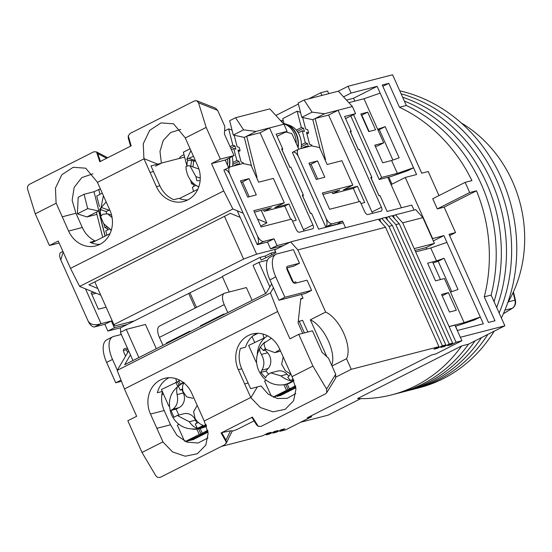 <?xml version="1.0" encoding="UTF-8"?>
<svg xmlns="http://www.w3.org/2000/svg" width="552" height="552" viewBox="0 0 552 552"><rect width="100%" height="100%" fill="white"/><g stroke="black" fill="none" stroke-linecap="round" stroke-linejoin="round"><path stroke-width="0.83" d="M338.328 91.19L304.069 100.036L312.08 112.146L324.507 113.733L352.411 106.529L338.328 91.19L348.05 86.278L392.582 74.775L406.32 105.487A152.973 134.688 75.5 0 1 491.128 295.085L504.866 325.797L468.51 344.172A152.973 134.688 75.5 0 1 398.551 393.093A152.973 134.688 75.5 0 0 468.51 344.172L461.658 345.945A152.973 134.688 75.5 0 1 391.706 394.859A152.973 134.688 75.5 0 1 357.551 398.565L461.658 345.945M360.76 398.634L328.04 415.173L300.674 422.239M328.757 93.661L327.571 90.997L320.719 92.77L321.906 95.427M275.848 115.451L298.432 104.031M308.72 98.836L320.719 92.77M504.866 325.797L460.333 337.293L457.304 330.51L483.338 323.789L480.302 317.007L464.128 322.637L450.473 292.111L458.022 289.483L444.056 258.274L436.515 260.903L430.746 248.007L446.92 242.376L443.884 235.594L432.285 238.664M348.05 86.278L351.086 93.06L377.119 86.34L416.567 174.535L405.265 177.454L432.582 238.512M446.92 242.376L480.302 317.007L474.409 319.987L455.455 326.335M491.128 295.085L484.276 296.859L494.978 320.781L488.472 322.465L449.024 234.269L455.531 232.585L444.146 207.145L437.301 208.911L432.747 198.741L465.081 182.395L471.932 180.621A152.973 134.688 75.5 0 0 399.469 107.26L406.32 105.487A152.973 134.688 75.5 0 1 481.144 183.906A152.973 134.688 75.5 0 1 491.128 295.085M438.978 195.587L428.214 171.527L421.707 173.211L382.253 85.008L388.767 83.331L399.469 107.26M465.081 182.395A152.973 134.688 -104.5 0 1 469.635 192.572L476.486 190.799A152.973 134.688 75.5 0 1 484.276 296.859M343.544 96.869L351.086 93.06M433.306 240.941L443.884 235.594M405.265 177.454L391.071 184.63M380.156 93.122L363.982 98.753L377.637 129.285L385.186 126.656L399.144 157.865L391.596 160.494L397.364 173.383L413.538 167.753L407.638 170.727L391.471 176.364L379.21 179.524L381.611 177.447L397.364 173.383M346.483 100.078L353.542 98.256L377.119 86.34M382.846 86.326L388.767 83.331M469.635 192.572L437.301 208.911M444.146 207.145L476.486 190.799M449.611 235.58L455.531 232.585M391.975 184.168L388.787 177.054M354.826 101.12L353.542 98.256M457.422 330.482L455.552 326.308M363.982 98.753L348.857 102.658M368.736 131.583L360.842 113.947L367.694 112.173L375.581 129.817L368.736 131.583M391.596 160.494L382.695 162.792L374.801 145.155L383.709 142.851L377.637 129.285M353.535 114.699L381.611 177.447M385.186 126.656L379.293 129.637L392.893 160.039M377.996 130.086L379.293 129.637M436.515 260.903L427.607 263.2L435.5 280.837L444.401 278.539L450.473 292.111M415.663 251.905L430.746 248.007M464.128 322.637L449.045 326.529M449.459 312.046L456.311 310.279L448.417 292.636L441.565 294.409L449.459 312.046M451.771 291.656L438.164 261.248L444.056 258.274M433.065 263.028L438.164 261.248M369.102 131.486L361.801 115.154L361.429 115.251M383.709 142.851L377.816 145.831L375.388 146.459M379.21 179.524L350.824 116.065M361.801 115.154L367.694 112.173M442.525 295.617L448.417 292.636M404.34 101.057A152.973 134.688 75.5 0 1 486.277 182.574A152.973 134.688 75.5 0 1 494.04 301.592A152.973 134.688 75.5 0 0 486.277 182.574A152.973 134.688 75.5 0 0 404.34 101.057M494.164 331.207A152.973 134.688 75.5 0 1 419.106 387.787L413.966 389.112A152.973 134.688 75.5 0 0 487.851 334.402A152.973 134.688 75.5 0 1 413.966 389.112L408.832 390.443A152.973 134.688 75.5 0 0 481.475 337.624A152.973 134.688 75.5 0 1 408.832 390.443L403.691 391.768A152.973 134.688 75.5 0 0 475.031 340.881A152.973 134.688 75.5 0 1 403.691 391.768L391.706 394.859M402.608 97.186A152.973 134.688 75.5 0 1 491.418 181.249A152.973 134.688 75.5 0 1 496.696 307.533A152.973 134.688 75.5 0 0 491.418 181.249A152.973 134.688 75.5 0 0 402.608 97.186M401.09 93.799A152.973 134.688 75.5 0 1 496.558 179.924A152.973 134.688 75.5 0 1 499.139 312.991A152.973 134.688 75.5 0 0 496.558 179.924A152.973 134.688 75.5 0 0 401.09 93.799M399.765 90.838A152.973 134.688 75.5 0 1 501.692 178.6A152.973 134.688 75.5 0 1 501.388 318.028M507.674 302.945A123.876 109.068 -104.5 0 0 461.189 122.91M378.451 219.379L381.177 218.675M385.303 217.612L388.028 216.908M392.155 215.839L394.88 215.135M414.007 210.057L411.785 205.096L387.124 211.464L379.99 195.518L378.969 195.787L370.772 177.468L371.8 177.206L371.455 178.813L379.038 195.767M401.421 207.773L387.794 177.309M283.907 124.214L269.818 108.875L235.559 117.721L243.577 129.837L255.997 131.424L283.907 124.214L287.088 131.341L276.131 134.17L282.652 148.757L281.623 149.019L289.821 167.339L290.849 167.077L303.289 194.89L302.261 195.153L310.459 213.472L311.487 213.21L318.614 229.149L343.282 222.78L345.497 227.741L342.523 221.09L332.242 223.739A7.459 3.471 -116.8 0 1 325.783 217.84L298.473 156.782A7.459 3.471 -116.8 0 1 298.528 149.24A7.459 3.471 -116.8 0 1 298.86 149.116L311.535 145.838L319.567 147.556L327.15 164.517L341.881 160.708L352.804 185.134L322.32 193.007L329.599 209.291L360.083 201.418L364.637 211.595A3.733 1.739 -116.8 0 0 367.867 214.542L381.225 211.092A3.733 1.739 -116.8 0 0 381.391 211.03A3.733 1.739 -116.8 0 0 381.425 207.262L338.045 110.283L324.507 113.733M352.411 106.529L355.598 113.65L344.641 116.486L351.162 131.072L350.134 131.335L358.331 149.654L359.359 149.385L371.8 177.206M308.961 163.157L316.248 179.434L324.811 177.227L317.524 160.942L308.961 163.157M336.154 224.623L342.523 221.09M298.528 149.24L292.381 152.393L325.763 227.017L336.037 224.367M322.961 194.442L339.811 190.095L332.739 193.669L353.294 188.363L359.228 201.639M309.61 164.593L311.045 164.22L317.683 179.069M332.035 192.096L332.739 193.669M345.573 118.57L355.598 113.65M292.381 152.393C294.416 151.379 296.445 152.842 298.473 156.782M325.783 217.84C327.419 222.083 327.412 225.14 325.763 227.017L332.242 223.739M351.162 131.072L350.817 132.68L358.4 149.633M338.045 110.283L328.612 115.051L315.171 118.521L324.604 113.753M381.425 207.262L371.993 212.023L328.612 115.051M352.804 185.134L343.372 189.902L357.42 186.272L364.699 202.556L361.022 203.509M357.42 186.272L353.294 188.363M317.524 160.942L311.045 164.22M183.995 154.663L181.843 155.754A22.384 10.419 63.2 0 0 179.324 158.458M325.052 159.825L325.535 159.7L315.171 118.521L312.818 119.715L301.785 117.355L312.08 112.146M301.785 117.355L298.177 103.017L304.069 100.036M371.993 212.023A3.733 1.739 -116.8 0 1 372.441 213.362M312.818 119.715L320.153 148.874M280.312 120.308L281.934 120.874L282.362 122.537M283.162 120.239L281.934 120.874M300.529 112.373L297.155 111.194L282.741 118.618L284.032 123.586M297.155 111.194L301.378 127.498L296.314 130.106M302.668 117.541L305.635 128.982L307.768 129.727L308.63 133.06L306.498 132.314L309.603 144.293L311.735 145.038L311.963 145.935M301.978 148.309L306.208 146.128L306.477 147.149M301.378 127.498L303.51 128.236L297.335 131.417M308.292 146.68L307.478 143.548L305.346 142.802L302.241 130.824L304.373 131.569L303.51 128.236M306.208 146.128L308.002 146.756M298.273 132.866L302.241 130.824M305.346 142.802L301.378 144.845M306.919 133.936L308.63 133.06M307.478 143.548L301.33 146.715M301.171 148.516A24.626 19.617 -70.7 0 0 289.282 125.235L286.309 124.193A24.626 19.617 109.3 0 1 298.156 147.757M283.197 123.448A24.626 19.617 109.3 0 1 286.309 124.193M297.914 147.225A24.253 19.32 -70.7 0 0 284.901 124.159L283.528 123.807A24.095 19.196 109.3 0 1 296.238 143.472M503.403 313.688L512.311 308.278L504.894 310.196M515.458 300.164L514.995 300.15C515.699 303.593 514.809 306.305 512.311 308.278A3.733 1.649 -124.8 0 0 512.567 308.168C515.106 306.229 516.072 303.559 515.458 300.164L513.422 291.877M513.125 292.525L514.995 300.15L508.295 301.875M331.711 365.348A27.986 13.027 63.2 0 0 328.468 341.15A27.986 13.027 63.2 0 0 310.334 319.822L325.659 312.073A27.986 13.027 -116.8 0 1 343.792 333.401A27.986 13.027 -116.8 0 1 346.518 358.71L332.021 366.038M336.065 376.995L351.258 369.316L438.95 346.677L433.941 349.209L437.37 348.319L437.06 347.629M221.518 446.389L262.717 435.749L267.727 433.216L271.149 432.333L266.14 434.866L269.569 433.982L274.579 431.45L278.001 430.567L272.992 433.099L276.421 432.209L281.43 429.677L284.853 428.794L279.843 431.326L279.533 430.636M402.67 222.849L422.873 217.626L415.684 209.622L395.473 214.838L402.67 222.849L456.076 342.254L461.9 340.75L435.97 353.86L431.512 355.005L307.147 417.864L311.604 416.719L285.667 429.822L279.843 431.326M456.076 342.254L451.067 344.786L450.763 344.096M387.766 220.351L386.559 217.654L388.622 216.605L395.818 224.616L449.231 344.02L452.654 343.137L447.644 345.669L451.067 344.786M449.231 344.02L444.215 346.552L443.911 345.862M380.914 222.125L379.707 219.42L381.77 218.378L388.967 226.382L442.38 345.787L445.802 344.903L440.793 347.436L444.215 346.552M442.38 345.787L437.37 348.319M449.1 326.646L454.924 325.142L457.318 330.503M460.354 337.293L461.9 340.75M311.197 415.815L311.604 416.719M127.684 352.562L126.422 349.733M275.965 254.279A22.384 10.419 63.2 0 1 276.959 253.906L293.402 249.663L299.474 263.228L287.482 266.326A3.733 1.739 -116.8 0 0 287.316 266.388A3.733 1.739 -116.8 0 0 287.288 270.163L291.842 280.34A3.733 1.739 -116.8 0 0 295.072 283.286L307.057 280.188L311.611 290.366L305.718 293.347L279.002 300.247L269.893 279.892A22.384 10.419 63.2 0 1 270.073 257.26L275.965 254.279A22.384 10.419 63.2 0 0 275.786 276.911L284.894 297.266L311.611 290.366M286.716 267.982L293.574 266.209L299.474 263.228M138.876 357.565L126.277 329.392L145.459 324.438L156.333 348.74M438.95 346.677L385.537 227.272L378.341 219.261L290.656 241.9L297.852 249.911L325.659 312.073M290.656 241.9L274.737 249.946L275.952 252.657L261.22 260.109L260.006 257.391L222.283 276.462L229.232 291.994M227.803 312.618L224.229 304.635A11.192 5.209 -116.8 0 1 224.319 293.319A11.192 5.209 -116.8 0 1 224.816 293.133L246.399 287.558L252.112 300.329M257.901 333.318L253.106 335.74M252.085 336.63L254.672 342.399M195.208 308.03L188.687 293.443L120.308 327.998L120.805 332.159M120.991 333.732L121.081 334.519M161.839 394.873L163.44 394.066M178.379 423.888L178.655 424.495M351.258 369.316L346.518 358.71M326.818 356.682L310.334 319.822M385.537 227.272L297.852 249.911M275.614 251.905L271.039 253.085L265.139 256.066L260.006 257.391M222.408 276.738L188.687 293.443M121.44 381.294L115.727 382.771L106.626 362.416A22.384 10.419 -116.8 0 1 106.805 339.784L112.698 336.803A22.384 10.419 -116.8 0 1 113.691 336.43L121.316 334.464M127.974 349.333L123.448 350.506M117.321 370.171L112.518 359.435A22.384 10.419 -116.8 0 1 112.698 336.803M127.388 348.029L124.214 348.85A3.733 1.739 63.2 0 0 124.048 348.912A3.733 1.739 63.2 0 0 124.021 352.68L125.573 356.157M132.984 360.546L120.384 332.373L126.277 329.392M267.465 260.151L258.895 262.359L253.002 265.339L265.602 293.512M258.895 262.359L269.866 286.881M379.707 219.42L378.713 219.675M445.802 344.903L392.389 225.499L385.192 217.495L381.77 218.378M386.559 217.654L385.565 217.909M452.654 343.137L399.241 223.732L392.044 215.722L388.622 216.605M395.473 214.838L392.417 216.136M196.457 307.402L190.054 293.084M224.319 293.319L159.487 326.087A11.192 5.209 63.2 0 0 159.397 337.403L162.964 345.386M394.618 218.585L393.41 215.88M415.014 250.456L426.158 247.579L426.806 249.028M432.568 261.917L440.462 279.56M422.873 217.626L434.41 243.411L426.158 247.579M265.139 256.066L265.892 257.743M271.039 253.085L271.784 254.762M120.978 380.114L115.727 382.771M284.894 297.266L279.002 300.247M392.389 225.499L388.967 226.382M399.241 223.732L395.818 224.616M200.686 326.322L200.459 325.804L224.036 313.888L224.264 314.405M166.504 343.599L166.269 343.082L189.847 331.165L190.081 331.683M414.2 248.628L434.41 243.411M265.829 434.176L266.14 434.866M200.459 325.804L224.098 314.026M201.142 325.625L201.314 326.004M166.269 343.082L189.909 331.303M166.952 342.902L167.125 343.289M272.681 432.409L272.992 433.099M185.506 333.994L183.906 334.802M218.93 317.103L216.867 318.145M180.739 384.026A24.626 21.68 75.5 0 1 183.298 382.453M206.331 425.378A24.626 21.68 75.5 0 1 199.548 428.649A24.626 21.68 75.5 0 1 192.379 429.118M199.548 428.649L201.942 428.028A24.626 21.68 -104.5 0 0 206.62 426.137M257.273 354.301A24.626 21.68 75.5 0 1 267.541 335.809M197.216 405.451L193.621 411.661L195.146 418.761C197.809 422.432 200.459 424.591 203.095 425.247A23.639 20.817 75.5 0 1 197.195 428.228C194.58 427.586 191.93 425.426 189.253 421.742L177.275 415.456L173.99 417.243L170.954 410.46L172.824 409.246C177.019 406.141 178.448 401.263 177.116 394.604C176.281 390.457 176.647 387.518 178.213 385.779A23.639 20.817 75.5 0 1 183.844 382.881M205.882 424.302A24.095 21.217 75.5 0 1 196.001 428.897L197.416 428.697A24.253 21.355 -104.5 0 0 206.193 425.026M184.106 382.798C182.54 384.523 182.174 387.463 183.009 391.623L186.693 396.853L192.945 398.337M189.253 421.742L195.484 420.127A11.192 9.853 -104.5 0 0 183.844 413.758L177.275 415.456M198.32 422.432L195.291 423.964L197.195 428.228M195.484 420.127L196.85 423.177M178.213 385.779L180.118 390.043L182.602 388.787M180.118 390.043L181.829 389.602L183.347 392.989L177.116 394.604M172.824 409.246L179.055 407.638A11.192 9.853 -104.5 0 0 183.347 392.989M182.636 389.194L181.829 389.602M179.055 407.638L176.109 409.129L178.772 415.069M176.109 409.129L170.954 410.46M293.098 378.624A23.639 20.817 75.5 0 1 290.849 380.749C287.909 380.356 284.577 378.727 280.837 375.871L270.701 372.855L266.788 375.498L265.615 377.782L260.751 372.421L261.924 370.144C264.684 365.231 264.505 359.994 261.386 354.425C259.495 351.106 259.171 348.698 260.413 347.215A23.639 20.817 75.5 0 1 263.035 343.834A23.639 20.817 75.5 0 1 264.919 342.095C263.677 343.565 264.001 345.973 265.892 349.312L274.855 352.624L279.94 349.678M293.63 379.741A24.095 21.217 75.5 0 1 283.231 384.806C275.282 385.675 268.534 383.178 263 377.313C255.507 368.025 254.541 358.124 260.116 347.601L260.413 347.215L263.47 350.582L265.388 348.402M283.231 384.806L284.646 384.606A24.253 21.355 -104.5 0 0 293.961 380.507M283.183 356.923L281.665 364.223L285.343 370.751L290.938 374.263M263.47 350.582L265.188 350.14L267.616 352.818L261.386 354.425M261.924 370.144L268.155 368.529A11.192 9.853 -104.5 0 0 267.616 352.818M280.837 375.871L287.075 374.256A11.192 9.853 -104.5 0 0 277.518 371.096L270.701 372.855M290.662 374.125L287.792 377.382L290.849 380.749M287.075 374.256L288.834 376.202M265.898 349.326L265.188 350.14M268.155 368.529L265.905 371.089L268.417 373.863M265.905 371.089L260.751 372.421M163.054 442.104L172.59 451.957L185.189 456.221L197.368 453.723L205.772 445.14L208.138 433.417L204.316 421.252L191.737 393.21A26.116 22.998 75.5 0 0 164.579 378.355A26.116 22.998 75.5 0 0 150.482 414.069L163.054 442.104M207.994 437.915L198.078 443.021L186.88 442.104L177.026 435.487L170.554 424.778L156.851 428.317M244.674 383.923L250.877 397.716L260.413 407.569L273.012 411.833L285.191 409.329L293.595 400.752L295.962 389.029L292.139 376.864L279.56 348.823A26.116 22.998 75.5 0 0 252.402 333.96A26.116 22.998 75.5 0 0 238.305 369.681L244.674 383.923L248.103 383.04L250.622 388.67L261.041 385.938L268.127 394.087L277.387 398.503L287.219 398.33L295.817 393.528M256.811 333.332A26.116 22.998 -104.5 0 0 245.536 347.173L240.396 348.498A26.116 22.998 -104.5 0 0 241.728 368.791L248.103 383.04M130.458 354.895L124.655 364.755L266.112 293.25L271.66 283.838M273.447 287.833L270.432 292.946L117.19 370.406L128.671 350.899M168.988 377.72A26.116 22.998 -104.5 0 0 157.375 392.734L162.516 391.409A26.116 22.998 -104.5 0 0 164.185 410.529L150.482 414.069M250.746 397.495L204.185 421.031M162.923 441.883L142.002 452.461L127.816 420.755L136.661 416.291L124.435 388.967L277.684 311.507L289.91 338.831L298.749 334.36L312.929 366.066L292.008 376.637M302.731 333.332L298.066 322.899L300.757 298.742L303.041 298.149L301.392 294.464M312.929 366.066L326.591 389.105L326.694 392.748L335.575 378.306L335.706 374.27L328.537 358.248L322.078 352.348L312.453 330.827L298.749 334.36M296.258 282.983L295.762 281.872L293.478 282.458L286.971 267.913M300.695 299.336L303.041 298.149M124.435 388.967L117.19 370.406M270.432 292.946L277.684 311.507M170.554 424.778L164.185 410.529M326.694 392.748L325.549 393.804L261.206 426.33L258.191 426.323L252.443 417.098L221.718 432.637L230.515 430.822L225.94 440.13L226.43 442.352L224.85 444.705L160.508 477.225C158.61 477.915 156.996 477.342 155.657 475.5L142.002 452.461M258.212 426.289L252.443 417.098M232.109 431.257L237.029 429.47L254.058 420.865M226.417 442.387L221.097 432.947L221.718 432.637L225.94 440.13M230.515 430.822L232.316 430.829L226.134 443.408M258.191 426.323L256.452 424.709L251.891 417.388M178.952 381.094L161.412 389.539L162.274 391.471M179.807 380.238L178.8 380.749L180.366 384.247M175.853 382.239L177.627 386.207M169.312 405.92L168.85 406.162L162.419 391.782M176.047 421.707L175.57 421.183M168.85 406.162L169.319 406.037M207.862 430.953L204.357 433.154L188.204 440.889L185.548 441.579M178.958 424.343L177.344 425.157L184.471 441.082M177.565 381.798L179.048 385.11M196.836 429.145L199.224 434.479L185.348 441.49M199.224 434.479L200.935 434.038L207.731 430.18M198.623 428.863L200.935 434.038M202.17 432.989L200.155 428.49M207.304 431.664L207.152 431.319M265.264 337.472L248.648 345.448L256.08 362.071L256.556 361.946M266.954 336.196L266.098 336.803M263.09 338.148L263.525 339.121M256.549 361.829L256.08 362.071M263.276 377.616L262.8 377.092M295.686 386.566L291.594 389.056L273.585 397.281M266.188 380.252L264.58 381.066L271.349 396.198M283.914 384.709L286.453 390.388L273.171 397.102M286.453 390.388L291.118 388.456L289.4 388.898L295.555 385.786M285.701 384.427L288.165 389.947M289.4 388.898L287.233 384.047M294.54 387.573L294.388 387.228M208.028 432.147L193.345 439.564L189.916 440.448L189.764 440.103M207.925 431.347L189.916 440.448M175.791 378.61A10.447 4.864 63.2 0 0 176.799 381.991M298.204 321.671L302.593 320.298L307.837 332.014M295.851 387.752L280.575 395.473L277.152 396.357L277 396.012M295.748 386.959L277.152 396.357M299.17 321.181L304.414 332.904M262.938 334.029A10.447 4.864 63.2 0 0 264.035 337.9M120.902 327.702L107.881 331.062L114.367 327.784L127.388 324.424M283.583 245.474L270.563 248.835L277.049 245.557L290.062 242.197M134.46 320.85L114.588 325.977L113.926 324.617L243.598 259.074L256.639 254.182L276.511 249.049M114.367 327.784L111.331 321.002L101.057 323.651L85.484 288.848M62.9 251.395L60.858 252.43A7.459 3.471 63.2 0 0 60.803 259.971L88.113 321.029A7.459 3.471 63.2 0 0 94.571 326.929L104.852 324.279L111.331 321.002M104.852 324.279L107.881 331.062M91.77 294.354L96.158 293.222M77.39 213.831L87.692 208.628L84.083 194.283L78.191 197.264L77.39 213.831L86.933 216.943L96.917 214.369M298.777 149.137L291.815 133.584L285.722 132.031M277.049 245.557L274.013 238.774L263.739 241.431A7.459 3.471 -116.8 0 1 257.273 235.531L229.963 174.466A7.459 3.471 -116.8 0 1 230.025 166.925A7.459 3.471 -116.8 0 1 230.357 166.801L243.025 163.53L251.056 165.248L258.64 182.201L273.371 178.399L284.294 202.825L253.81 210.691L261.089 226.975L291.58 219.103L296.127 229.28A3.733 1.739 -116.8 0 0 299.363 232.233L312.722 228.783A3.733 1.739 -116.8 0 0 312.887 228.721A3.733 1.739 -116.8 0 0 312.915 224.947L269.535 127.974L255.997 131.424M240.458 180.842L247.738 197.126L256.3 194.911L249.021 178.634L240.458 180.842M270.563 248.835L267.527 242.052L274.013 238.774M230.025 166.925L223.87 170.078L257.253 244.708L267.527 242.052M254.451 212.134L271.301 207.78L264.229 211.354L284.784 206.048L290.725 219.323M241.1 182.277L242.535 181.912L249.173 196.753M256.639 254.182L237.222 210.767M279.919 246.42L280.243 247.158M263.532 209.788L264.229 211.354M243.598 259.074L224.478 216.336M113.926 324.617L94.806 281.872M130.796 321.795L131.128 322.534M93.757 292.236L91.128 292.919L98.415 309.203L106.136 307.202M86.933 216.943L96.365 212.175L102.693 237.332M94.571 326.929L101.057 323.651C94.889 325.728 90.576 324.859 88.113 321.029M60.803 259.971L63.163 251.981M277.063 136.261L287.088 131.341M223.87 170.078C225.906 169.064 227.941 170.534 229.963 174.466M257.273 235.531C258.909 239.775 258.902 242.832 257.253 244.708L263.739 241.431M282.652 148.757L282.313 150.372L289.897 167.318M303.289 194.89L302.945 196.505L310.528 213.452M269.535 127.974L260.102 132.735L246.668 136.206L256.093 131.445M312.915 224.947L303.483 229.715L260.102 132.735M284.294 202.825L274.861 207.587L288.91 203.964L296.189 220.248L292.512 221.193M288.91 203.964L284.784 206.048M249.021 178.634L242.535 181.912M179.441 198.541L197.816 189.26M184.623 157.092L161.37 163.095M109.993 233.648L91.618 242.935M96.365 212.175L98.718 210.988L87.692 208.628M84.083 194.283L94.012 191.723L100.354 188.922M256.542 177.509L257.025 177.385L246.668 136.206L244.308 137.4L233.275 135.04L243.577 129.837M233.275 135.04L229.666 120.702L235.559 117.721M303.483 229.715A3.733 1.739 -116.8 0 1 303.938 231.047M99.988 194.318L98.732 189.336M94.012 191.723L99.664 214.169M100.464 217.357L105.177 236.077M105.052 236.146L98.718 210.988M244.308 137.4L251.643 166.566M190.067 148.757L183.361 152.214L186.88 165.786M196.029 185.293L192.42 187.149L193.524 191.427M194.456 184.168L193.683 184.568L194.125 186.272M193.683 184.568L191.558 183.823L190.647 180.318M193.103 183.022L191.558 183.823M232.026 130.058L228.645 128.878L224.588 130.969M228.645 128.878L232.868 145.183L230.06 146.632M234.158 135.233L237.125 146.673L239.257 147.418L240.12 150.744L237.988 149.999L241.1 161.977L243.225 162.723L243.46 163.62M233.468 165.993L237.705 163.813L237.967 164.834M232.868 145.183L235 145.928L230.729 148.129M239.782 164.365L238.968 161.232L236.842 160.487L233.737 148.509L235.863 149.254L235 145.928M237.705 163.813L239.492 164.441M231.426 149.695L233.737 148.509M236.842 160.487L232.868 162.536M238.409 151.627L240.12 150.744M238.968 161.232L232.82 164.399M232.661 166.207A24.626 19.617 -70.7 0 0 232.15 156.547M229.618 157.824A24.626 19.617 109.3 0 1 229.356 167.263M198.713 187.052A24.626 19.617 109.3 0 1 196.974 185.865M111.256 230.329A24.626 19.617 109.3 0 1 110.324 229.653M102.251 193.152L96.717 196.008L99.463 206.607M109.386 229.08L105.77 230.943L106.881 235.214M107.806 227.962L107.04 228.362L107.481 230.06M107.04 228.362L104.908 227.617L104.004 224.112M106.46 226.817L104.908 227.617M200.135 180.656L196.85 180.732L195.925 176.605L189.971 165.897L188.08 165.683L185.927 166.745C186.617 178.372 193.835 184.954 198.754 186.769L198.803 186.79A24.095 19.196 109.3 0 1 198.754 186.769M186.873 165.966A23.639 18.837 109.3 0 1 187.687 160.377L186.783 159.314L193.421 156.257M229.018 167.435A24.253 19.32 -70.7 0 0 229.321 157.975M225.278 160.177L225.671 160.177A23.639 18.837 109.3 0 1 225.671 161.067M195.587 161.087L193.628 161.101L191.503 160.356L187.687 160.377M190.833 166.2L191.503 160.356M198.927 169.071A11.192 8.915 -70.7 0 0 198.258 168.802L189.971 165.897M193.628 161.101L192.958 166.945M112.084 217.64L107.647 213.783L102.7 214.348L101.05 216.108L99.719 209.27L106.163 201.901M101.368 207.504L109.11 210.215A11.192 8.915 -70.7 0 0 109.745 209.912M109.11 210.215L106.122 211.506L106.508 213.493M106.122 211.506L99.719 209.27M150.061 172.417L156.437 186.666A26.116 22.998 75.5 0 0 183.595 201.521A26.116 22.998 75.5 0 0 197.699 165.807L185.182 137.758L173.535 123.814L161.011 122.903L149.668 130.375L143.265 143.755L143.92 158.61L150.061 172.417L153.49 171.534L150.972 165.904L161.398 163.178L159.976 151.365L163.275 140.38L170.713 132.48L180.745 129.41M68.614 231.053A26.116 22.998 75.5 0 0 95.772 245.916A26.116 22.998 75.5 0 0 109.876 210.195L97.359 182.146L85.712 168.201L73.195 167.29L61.845 174.763L55.441 188.149L56.097 202.998L68.614 231.053L82.317 227.514A26.116 22.998 -104.5 0 0 95.213 240.962L90.073 242.287A26.116 22.998 -104.5 0 0 99.933 244.336M153.49 171.534L159.866 185.776A26.116 22.998 -104.5 0 0 173.832 199.686L178.965 198.361A26.116 22.998 -104.5 0 0 187.756 199.948M240.175 217.378L230.377 213.355L88.913 284.853L97.766 288.482M260.951 225.899L266.844 222.918L261.234 210.381M100.719 295.092L79.626 286.44L232.875 208.987L243.163 213.203M257.577 219.116L266.844 222.918M97.428 182.381L143.996 158.845M228.611 167.635L225.216 160.045L211.519 163.585L223.739 190.909L70.49 268.369L58.27 241.045L49.425 245.516L35.245 213.81L56.173 203.233M211.519 163.585L220.358 159.121L206.179 127.415L185.251 137.993M95.213 240.962L91.439 242.866M82.317 227.514L75.941 213.265L72.139 200.355L74.161 187.411L81.744 177.64L92.922 173.797M75.941 213.265L62.238 216.805M223.739 190.909L232.875 208.987M242.776 182.443L242.224 181.987M79.626 286.44L70.49 268.369M225.216 160.045L234.062 155.581L224.429 134.053L224.823 126.387L217.654 110.365L215.432 108.13L196.733 100.754L198.534 102.824L206.179 127.415M161.398 163.178L155.464 166.173M35.245 213.81L27.6 189.219C27.145 187.059 27.772 185.417 29.484 184.299L93.819 151.779L96.503 151.897L99.802 161.729L131.169 145.873L128.285 135.833L130.175 133.405L194.518 100.885L196.733 100.754M107.674 157.748L96.503 151.897M59.147 243.004L49.425 245.516M234.062 155.581L220.358 159.121M128.285 135.833L131.169 145.873M131.128 145.887L130.576 146.176L128.285 138.186L128.236 135.82M99.774 161.736L100.395 161.425L97.773 153.608L106.646 158.265M96.469 151.876L97.773 153.608M106.626 362.416L112.518 359.435M275.786 276.911L269.893 279.892M159.397 337.403L224.229 304.635M263.035 343.834L271.246 338.369A24.095 21.217 75.5 0 1 271.432 338.3M250.877 397.716L257.349 386.931M241.728 368.791L238.305 369.681M326.591 389.105L335.706 374.27M227.631 158.831A24.095 19.196 109.3 0 1 227.465 165.062M188.922 158.376L195.38 160.632M195.925 176.605L200.266 178.123M143.92 158.61L157.7 164.165M156.437 186.666L159.866 185.776M198.534 102.824L217.654 110.365M503.383 313.722L512.567 308.168M218.744 317.145L219.427 316.972M184.009 382.46C170.713 389.505 166.538 400.297 171.479 414.835C176.619 425.026 184.796 429.711 196.001 428.897M280.602 351.141L274.855 352.624M190.895 150.606L186.783 159.314M111.304 230.177L103.707 223.719L99.726 214.507L103.383 195.684M111.58 215.156L107.647 213.783"/></g></svg>
